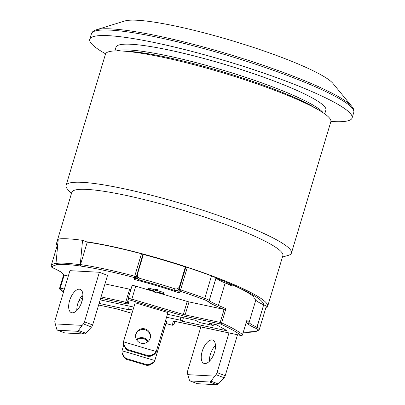 <?xml version="1.0" encoding="UTF-8"?>
<svg xmlns="http://www.w3.org/2000/svg" width="405" height="405" viewBox="0 0 405 405"><rect width="100%" height="100%" fill="white"/><g stroke="black" fill="none" stroke-linecap="round" stroke-linejoin="round"><path stroke-width="0.61" d="M265.731 308.225A110.17 14.767 16.7 0 0 267.629 306.428A110.17 14.767 16.7 0 0 203.68 272.838A110.17 14.767 16.7 0 0 86.214 241.734L87.257 242.134L80.519 264.581L81 266.085L80.256 264.769L82.549 240.332A114.534 15.355 -163.3 0 0 58.29 239.021L55.996 263.458L56.953 264.855A107.684 14.433 16.7 0 0 52.083 266.991A1.245 1.235 31.5 0 1 51.248 265.442A9.335 1.25 -163.3 0 0 51.227 265.488A9.335 1.25 -163.3 0 0 51.222 265.543M81.213 266.166A107.684 14.433 16.7 0 1 134.602 277.638A1.245 1.235 9.1 0 0 136.146 276.807L134.718 276.215A1.245 0.294 104.8 0 0 134.602 277.638L134.308 279.465L135.888 278.427L142.849 254.578A105.811 14.185 16.7 0 1 143.294 254.699M87.257 242.134A108.93 14.6 16.7 0 1 141.456 253.763L142.884 254.36M185.834 267.128L179.096 289.58A1.245 1.235 9.1 0 0 179.936 291.119L180.579 289.853L179.096 289.585L185.834 267.128L187.312 267.401A108.93 14.6 16.7 0 1 211.506 275.881A9.335 1.25 16.7 0 1 215.966 278.038L216.002 278.063A31.119 4.171 -163.3 0 0 216.052 278.108A105.811 14.185 16.7 0 1 263.533 304.717A31.119 4.171 -163.3 0 0 263.68 304.783L257.033 327.275A1.245 0.856 114.1 0 1 255.818 328.323A8.09 1.083 16.7 0 1 257.945 329.817A1.245 1.235 -148.5 0 0 259.489 328.997A9.335 1.25 -163.3 0 0 259.509 328.956A9.335 1.25 -163.3 0 0 257.033 327.275L256.942 327.235A31.119 4.171 16.7 0 1 249.045 322.593A98.967 13.269 -163.3 0 0 246.802 320.426L246.569 321.205M64.41 275.223A97.721 13.102 16.7 0 1 62.512 273.355A1.245 1.21 -39.7 0 1 61.909 272.965L64.162 275.132L68.313 276.058M81.309 301.279A1.245 0.638 -77.9 0 1 81.208 301.269A1.245 0.638 -77.9 0 1 81.116 301.234A1.245 0.881 114.5 0 1 80.954 301.188A1.245 0.881 114.5 0 1 80.808 301.097M242.514 334.702L242.549 334.606A1.245 1.174 129.4 0 1 241.046 335.497A1.245 0.638 102.1 0 0 241.137 335.532A1.245 0.638 102.1 0 0 241.284 335.532M63.555 291.919A97.721 13.102 16.7 0 1 60.472 289.666A1.245 0.638 -77.9 0 1 60.254 288.163L59.636 288.127A1.245 1.245 0 0 0 60.036 289.448A1.245 1.174 -50.6 0 0 60.472 289.666L64 290.425M59.677 288.193A1.245 1.174 -50.6 0 0 60.036 289.448L63.534 291.985M134.308 279.465A94.583 12.682 16.7 0 1 179.633 292.992L178.828 291.246M156.887 292.43L187.211 301.447A3.736 0.501 -163.3 0 0 189.008 301.912L224.092 309.395L220.183 322.426L185.11 314.913A1.245 0.638 102.1 0 0 185.328 316.416L220.401 323.929A1.245 0.881 -65.5 0 0 221.646 322.891L220.183 322.426A1.245 0.638 102.1 0 0 220.401 323.929A97.721 13.102 16.7 0 1 241.046 335.497L175.583 321.474A4.981 0.668 -163.3 0 0 173.102 321.337L172.505 325.058A2.491 0.334 16.7 0 1 170.065 324.678L166.04 323.484M179.096 289.58A1.245 1.245 0 0 0 179.061 289.742L178.792 291.403M224.092 309.395L225.899 308.711A98.967 13.269 -163.3 0 0 218.422 305.426A1.245 0.785 113 0 1 217.272 306.504A97.721 13.102 16.7 0 1 223.828 309.374M104.961 283.91L129.62 289.19A3.736 0.501 -163.3 0 0 130.926 289.398M189.008 301.912L185.11 314.913A3.736 0.501 16.7 0 1 183.313 314.447L131.833 299.138A3.736 0.501 -163.3 0 0 128.177 298.561L132.076 285.571A3.736 0.501 16.7 0 1 132.076 285.565A3.736 0.501 16.7 0 1 135.736 286.138L154.902 291.838M142.889 256.046A95.828 12.849 -163.3 0 0 142.621 255.975L135.888 278.427A95.828 12.849 -163.3 0 1 138.029 278.994M142.621 255.975L142.849 254.578M185.353 268.723A95.828 12.849 -163.3 0 0 185.08 268.631M226.441 283.525L232.354 284.791L231.999 285.97A98.967 13.269 -163.3 0 0 225.155 282.979A31.119 4.171 16.7 0 1 216.052 278.108M100.177 299.862L133.863 307.076M167.548 314.29L195.544 320.289L199.559 322.542L213.167 325.453L209.152 323.205L216.478 324.775L226.223 330.237A2.491 0.334 16.7 0 1 226.516 330.505A2.491 0.334 16.7 0 1 225.276 330.429L182.371 321.241L180.65 320.274L180.174 316.999M127.843 305.785L128.324 309.066L132.967 310.058M166.652 317.277L180.65 320.274M128.324 309.066L130.04 310.027L99.114 303.406M82.559 298.996L80.428 297.802M81.704 295.984L82.878 296.637M156.254 351.55L123.444 341.795A3.113 3.083 -170.9 0 1 123.459 341.749L135.143 302.798L167.953 312.559L156.264 351.51A3.113 3.083 -170.9 0 1 156.254 351.55L154.761 353.368L154.634 354.142L156.117 352.38A3.113 3.083 9.1 0 0 156.133 352.34M165.468 321.221L166.511 321.535L166.374 322.365L154.821 360.485A3.113 3.083 -170.9 0 1 154.811 360.526L122.001 350.765A3.113 3.083 -170.9 0 1 122.016 350.725L123.697 345.121M137.518 273.947L143.37 254.451A107.679 14.433 16.7 0 1 185.363 266.941L179.511 286.436C178.64 288.527 177.101 289.322 174.884 288.826A107.679 14.433 -163.3 0 0 140.049 278.463C137.938 277.673 137.098 276.169 137.518 273.947L137.153 276.038M137.26 275.567C136.839 277.789 137.68 279.288 139.791 280.068A95.853 12.849 16.7 0 1 174.626 290.431C176.838 290.937 178.377 290.142 179.253 288.056L179.511 286.436M185.363 266.941L179.253 288.056M182.371 321.241L183.435 317.697M214.382 324.324L213.167 325.453M228.967 332.925L217.065 372.595A3.113 1.493 110.9 0 1 215.981 374.66L214.746 376.118L187.793 374.66L189.363 380.011L190.041 380.918L209.744 382.016L216.883 384.75L218.315 383.97L211.025 381.181L214.746 376.118M218.315 383.97L224.142 377.784A3.113 1.493 -69.1 0 0 225.22 375.718L217.065 372.595M237.512 334.753L225.22 375.718M215.48 345.384A12.449 5.979 -69.1 0 0 209.4 361.255M211.025 381.181L209.744 382.016M216.883 384.75L197.412 383.697L190.269 380.963M187.793 374.66L187.459 373.116A3.113 1.493 110.9 0 1 187.631 371.005L200.86 326.906M214.559 352.092A12.449 5.979 110.9 0 1 203.912 363.381A12.449 5.979 110.9 0 1 202.778 349.621A12.449 5.979 110.9 0 1 212.812 340.129A12.449 5.979 110.9 0 1 214.559 352.092M84.306 333.998L85.733 333.224L78.448 330.434L77.168 331.27L84.306 333.998L64.83 332.95L57.464 330.166L56.781 329.265L54.877 322.37A3.113 1.493 110.9 0 1 55.05 320.259L69.928 270.672L99.362 272.261L84.483 321.848A3.113 1.493 110.9 0 1 83.405 323.914L82.169 325.367L55.217 323.909M78.448 330.434L82.169 325.367M57.692 330.217L77.168 331.27M83.405 323.914L91.565 327.032L85.733 333.224M91.565 327.032A3.113 1.493 -69.1 0 0 92.644 324.972L84.483 321.848M81.977 301.34A12.449 5.979 110.9 0 1 71.331 312.635A12.449 5.979 110.9 0 1 70.202 298.87A12.449 5.979 110.9 0 1 80.23 289.383A12.449 5.979 110.9 0 1 81.977 301.34M121.925 351.125L122.133 353.874L122.001 350.765M166.511 321.535L154.821 360.485M136.5 339.587A7.467 7.401 -170.9 0 1 148.139 341.461M122.259 353.104L124.376 357.043L124.264 357.731L122.133 353.874M124.264 357.731L126.117 359.21L126.223 358.546L124.376 357.043M126.223 358.546L147.015 364.728L146.909 365.396L149.278 365.168L149.389 364.48L147.015 364.728M149.389 364.48L153.318 362.338L153.196 363.113L149.278 365.168M154.811 360.526L153.318 362.338M153.196 363.113L154.675 361.356A3.113 3.083 9.1 0 0 154.69 361.316M146.909 365.396L126.117 359.21M154.634 354.142L150.721 356.192L150.832 355.504L154.761 353.368M148.352 356.42L127.56 350.234L127.666 349.571L148.458 355.757L148.352 356.42L150.721 356.192M125.707 348.756L123.576 344.903L123.702 344.128L125.818 348.067L125.707 348.756L127.56 350.234M123.702 344.128L123.368 342.149L123.576 344.903M123.368 342.149L123.444 341.795M127.666 349.571L125.818 348.067M150.832 355.504L148.458 355.757M167.953 312.559L156.264 351.51M140.915 343.126A7.467 7.401 -170.9 0 1 135.665 334.854A7.467 7.401 -170.9 0 1 144.215 328.733A7.467 7.401 -170.9 0 1 150.412 337.223A7.467 7.401 -170.9 0 1 140.915 343.126M150.336 337.638A7.467 7.401 9.1 0 0 144.079 329.564A7.467 7.401 9.1 0 0 135.609 335.269M147.719 341.82A7.467 7.401 9.1 0 0 136.784 340.063M57.176 245.653A110.17 14.767 16.7 0 1 56.578 243.111A110.17 14.767 16.7 0 1 58.052 241.527M185.323 267.194A105.811 14.185 16.7 0 1 185.768 267.341M263.771 304.823A9.335 1.25 16.7 0 1 266.242 306.509A9.335 1.25 16.7 0 1 266.227 306.55M263.533 304.717A31.119 4.171 16.7 0 1 255.783 300.14A98.967 13.269 -163.3 0 0 253.788 298.181L254.143 297.002A98.967 13.269 16.7 0 0 232.354 284.791M156.993 292.061L156.72 292.972L156.872 292.025L163.676 294.045L164.071 292.597L157.272 290.577L157.423 289.631L155.515 289.064L155.009 291.19L148.21 289.17L148.564 287.985L155.242 289.975M99.362 272.261L107.522 275.385L92.644 324.972M148.21 289.17L148.164 289.433L154.963 291.458L154.811 292.405L156.72 292.972M157.423 289.631L157.069 290.81L155.161 290.243M157.272 290.577L156.917 291.757L157.069 290.81M164.071 292.597L163.716 293.782L156.917 291.757M163.676 294.045L163.716 293.782M82.898 294.632A12.449 5.979 -69.1 0 0 76.823 310.503M86.214 241.734L82.549 240.332M282.437 257.069L288.178 255.403A117.637 15.77 -163.3 0 0 291.443 253.039A117.637 15.77 -163.3 0 0 211.344 213.07A117.637 15.77 -163.3 0 0 82.392 182.346A117.637 15.77 -163.3 0 0 66.086 185.429A117.637 15.77 -163.3 0 0 67.514 189.201L71.386 193.752M56.578 243.111L71.822 192.304A110.17 14.767 16.7 0 1 87.09 189.413A110.17 14.767 16.7 0 1 207.856 218.189A110.17 14.767 16.7 0 1 282.872 255.621L267.629 306.428M291.443 253.039L330.844 121.713A117.637 15.77 -163.3 0 0 319.56 110.535A117.637 15.77 -163.3 0 0 223.403 73.016A117.637 15.77 -163.3 0 0 121.789 51.02A117.637 15.77 -163.3 0 0 121.06 50.984A117.637 15.77 -163.3 0 0 105.487 54.103L66.086 185.429M324.744 113.886L325.878 110.104A109.547 14.686 -163.3 0 0 251.287 72.885A109.547 14.686 -163.3 0 0 131.205 44.272A109.547 14.686 -163.3 0 0 116.022 47.147L114.888 50.924M105.589 53.83A136.936 18.357 16.7 0 1 89.788 39.275A136.936 18.357 16.7 0 1 108.768 35.686A136.936 18.357 16.7 0 1 258.876 71.447A136.936 18.357 16.7 0 1 352.107 117.976A136.936 18.357 16.7 0 1 330.905 121.429M351.945 106.535A136.131 18.25 16.7 0 0 290.815 75.259A136.131 18.25 16.7 0 0 111.537 28.912A136.131 18.25 16.7 0 0 96.223 29.813L124.811 20.984A110.793 14.853 16.7 0 1 137.275 20.25A110.793 14.853 16.7 0 1 248.569 45.831A110.793 14.853 16.7 0 1 332.94 83.425L351.945 106.535C353.656 108.535 354.269 110.489 353.778 112.408A136.936 18.357 16.7 0 0 290.78 76.742A136.936 18.357 16.7 0 0 110.438 30.117A136.936 18.357 16.7 0 0 91.459 33.706L89.788 39.275M80.256 264.769A109.153 14.631 -163.3 0 0 55.996 263.458M56.74 264.774A107.938 14.469 16.7 0 1 81 266.085M141.456 253.763L134.718 276.215A108.93 14.6 -163.3 0 0 80.519 264.581M257.945 329.817A107.684 14.433 16.7 0 1 243.339 332.176M263.68 304.783L256.942 327.235A1.245 0.856 114.1 0 1 255.727 328.283L255.818 328.323M255.783 300.14L249.045 322.593A1.245 1.21 140.3 0 1 247.516 323.453A32.365 4.339 -163.3 0 0 255.727 328.283M246.331 322.213A97.721 13.102 16.7 0 1 247.516 323.453M56.011 263.311A108.93 14.6 -163.3 0 0 51.248 265.442L57.885 243.309M53.916 268.348A1.245 0.856 -65.9 0 0 54.057 268.439A1.245 0.856 -65.9 0 0 54.209 268.485A8.09 1.083 16.7 0 1 52.083 266.991M62.512 273.355A32.365 4.339 -163.3 0 0 54.3 268.525M246.802 320.426L242.549 334.606A98.967 13.269 -163.3 0 0 221.646 322.891L225.899 308.711M64.41 289.054L60.254 288.163L64.162 275.132M81.116 301.234A97.721 13.102 16.7 0 1 79.081 300.297L80.954 301.188A1.245 1.245 0 0 0 81.208 301.269L81.116 301.234M178.818 291.241A95.828 12.849 -163.3 0 0 176.636 290.517M225.155 282.979L218.422 305.426A31.119 4.171 16.7 0 1 209.263 300.515L209.233 300.485A9.335 1.25 -163.3 0 0 204.773 298.333A108.93 14.6 -163.3 0 0 180.579 289.853L187.312 267.401M179.633 292.992L179.936 291.119A107.684 14.433 16.7 0 1 203.852 299.503A8.09 1.083 16.7 0 1 207.719 301.366L207.75 301.396A32.365 4.339 -163.3 0 0 217.272 306.504M216.002 278.063L209.263 300.515A1.245 1.185 131.7 0 1 207.75 301.396M215.966 278.038L209.233 300.485A1.245 1.185 131.7 0 1 207.719 301.366M211.506 275.881L204.773 298.333A1.245 0.542 110.4 0 1 203.852 299.503M187.211 301.447L182.928 315.794A4.981 0.668 -163.3 0 0 185.328 316.416M135.736 286.138L131.453 300.485L182.928 315.794M127.56 302.322A3.736 0.501 16.7 0 1 125.717 302.191A1.245 0.638 102.1 0 0 125.935 303.689A4.981 0.668 -163.3 0 0 128.415 303.826A1.245 1.235 9.1 0 1 127.54 302.444L128.177 298.561A3.736 0.501 -163.3 0 0 128.177 298.571A1.245 1.235 9.1 0 0 129.013 300.105A2.491 0.334 16.7 0 1 131.453 300.485M128.415 303.826L129.013 300.105M100.653 298.277L125.935 303.689M129.62 289.19L125.717 302.191L101.063 296.906M116.382 308.792A1.245 0.638 -77.9 0 1 116.281 308.787A1.245 0.638 -77.9 0 1 116.189 308.752L98.638 304.99M131.979 313.354L118.589 309.369A4.981 0.668 -163.3 0 0 116.189 308.752M166.035 323.494L170.065 324.694C174.256 325.463 172.14 325.625 174.049 324.238L174.914 321.362L174.054 324.228A3.736 0.501 -163.3 0 0 174.054 324.228A1.245 1.235 -170.9 0 1 172.505 325.058M174.028 321.256A1.245 1.235 -170.9 0 1 173.102 321.337M174.054 324.228L174.525 321.302M174.884 288.826L174.626 290.431M139.791 280.068L140.049 278.463M225.276 330.429L225.464 329.812M215.981 374.66L224.142 377.784M319.56 110.535L314.3 107.411A110.904 14.869 -163.3 0 0 223.651 72.044A110.904 14.869 -163.3 0 0 127.858 51.303A110.904 14.869 -163.3 0 0 127.17 51.268L121.06 50.984M323.205 112.823A109.547 14.686 -163.3 0 0 240.378 75.593A109.547 14.686 -163.3 0 0 129.478 50.023A109.547 14.686 -163.3 0 0 116.761 50.883M266.242 306.509L259.362 329.285L258.238 330.455L256.026 331.477L243.329 332.221M61.909 272.965C61.884 272.98 61.681 271.963 54.148 268.48L54.057 268.439C50.772 266.419 52.174 268.252 51.227 265.488L57.89 243.278M174.023 321.216L241.137 335.532A1.245 1.245 0 0 0 242.59 334.677L246.736 320.851M63.656 274.727L59.636 288.127M98.633 305.005L116.281 308.787L131.974 313.364M132.076 285.565L128.177 298.561M197.2 383.656L190.031 380.913M64.618 332.905L57.449 330.161M352.107 117.976L353.778 112.408M96.223 29.813C93.697 30.542 92.107 31.838 91.459 33.706"/></g></svg>
